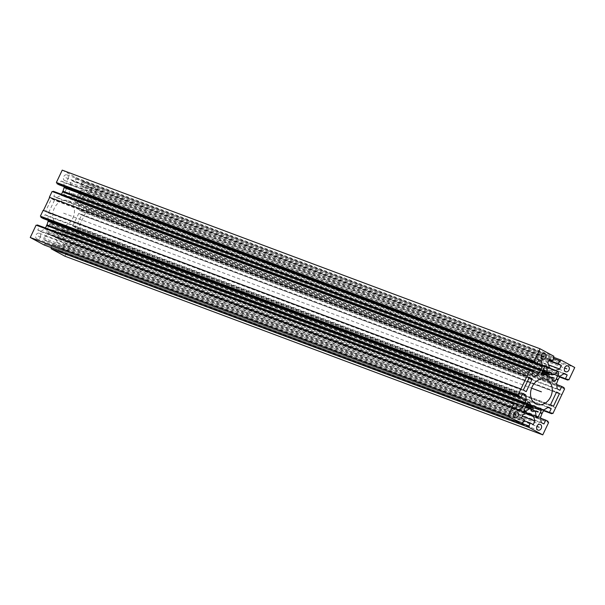 <?xml version="1.0" encoding="UTF-8"?>
<svg xmlns="http://www.w3.org/2000/svg" width="605" height="605" viewBox="0 0 605 605"><rect width="100%" height="100%" fill="white"/><g stroke="black" fill="none" stroke-linecap="round" stroke-linejoin="round"><path stroke-width="0.45" stroke-dasharray="3.02 2.27" d="M48.302 220.447L47.833 216.189L45.072 214.699L43.242 218.556M37.306 224.939L39.62 226.187L37.79 230.044L40.55 231.534L44.861 228.924L45.33 227.941M36.111 225.143L37.041 225.491M44.142 244.987L44.672 243.86L522.463 422.509M51.546 247.755L51.1 247.332L52.522 244.337L55.501 245.94L57.195 242.371L55.66 237.568L52.945 235.632L49.875 234.445L45.33 235.973L43.636 239.542L46.615 241.153L45.194 244.148L44.672 243.86M64.977 256.225L70.838 243.876L69.968 243.407L547.759 422.048M62.239 170.134L76.124 177.628L75.595 178.747L76.117 179.027L74.695 182.022L71.708 180.419L70.014 183.988L71.549 188.79L74.264 190.726L77.342 191.914L81.879 190.386L83.573 186.816L80.594 185.206L82.015 182.211L82.537 182.491L83.074 181.371L96.959 188.858L91.098 201.208L90.228 200.747L89.911 201.42L87.596 200.172L89.427 196.315L86.666 194.825L82.348 197.434L80.283 201.019L78.794 204.921L79.376 210.169L82.136 211.659L83.966 207.802L86.281 209.05L85.963 209.723L86.833 210.192L75.103 234.891L74.233 234.422L73.916 235.095L71.602 233.848L73.432 229.998L70.672 228.509L66.353 231.118L64.289 234.702L62.799 238.597L63.381 243.853L66.149 245.335L67.979 241.486L70.293 242.734L69.968 243.407M64.296 186.763L63.828 182.506L61.067 181.016L59.237 184.873M53.293 191.263L55.607 192.511L53.777 196.36L56.537 197.85L60.855 195.241L61.324 194.258M52.106 191.467L53.036 191.808M68.032 178.898A3.07 2.428 110.5 0 0 66.966 174.868A3.07 2.428 110.5 0 0 63.752 176.592A3.07 2.428 110.5 0 0 64.818 180.623A3.07 2.428 110.5 0 0 68.032 178.898M91.181 191.384A3.07 2.428 110.5 0 0 90.115 187.353A3.07 2.428 110.5 0 0 86.901 189.078A3.07 2.428 110.5 0 0 87.967 193.108A3.07 2.428 110.5 0 0 91.181 191.384M40.308 237.281A3.07 2.428 110.5 0 0 39.249 233.25A3.07 2.428 110.5 0 0 36.028 234.974A3.07 2.428 110.5 0 0 37.094 239.005A3.07 2.428 110.5 0 0 40.308 237.281M63.465 249.767A3.07 2.428 110.5 0 0 62.398 245.736A3.07 2.428 110.5 0 0 59.177 247.46A3.07 2.428 110.5 0 0 60.243 251.491A3.07 2.428 110.5 0 0 63.465 249.767M72.865 218.171A13.287 10.482 110.5 0 0 68.259 200.731A13.287 10.482 110.5 0 0 54.344 208.188A13.287 10.482 110.5 0 0 58.95 225.627A13.287 10.482 110.5 0 0 72.865 218.171M78.779 213.368L72.736 226.096L75.633 227.654L81.675 214.934L78.779 213.368L556.57 392.017M54.473 200.263L51.576 198.705L45.534 211.425L48.43 212.983L54.473 200.263L529.178 377.747M70.24 194.197A7.116 5.611 110.5 0 1 69.272 188.836A1.664 1.308 110.5 0 0 66.792 188.102L63.767 194.462A1.664 1.308 110.5 0 0 65.06 196.655A12.047 9.506 110.5 0 1 69.174 196.436A2.987 2.36 110.5 0 0 70.558 199.136A2.987 2.36 110.5 0 0 72.963 198.485A12.047 9.506 110.5 0 1 75.232 202.146A1.664 1.308 110.5 0 0 77.659 201.957L80.677 195.596A1.664 1.308 110.5 0 0 78.658 193.895A7.116 5.611 110.5 0 1 74.029 196.239A2.987 2.36 110.5 0 0 72.645 193.539A2.987 2.36 110.5 0 0 70.24 194.197L542.64 370.82M54.246 227.873A12.047 9.506 110.5 0 1 51.977 224.213A1.664 1.308 110.5 0 0 49.549 224.402L46.532 230.762A1.664 1.308 110.5 0 0 48.551 232.464A7.116 5.611 110.5 0 1 53.179 230.119A2.987 2.36 110.5 0 0 54.563 232.819A2.987 2.36 110.5 0 0 56.968 232.161A7.116 5.611 110.5 0 1 57.936 237.523A1.664 1.308 110.5 0 0 60.424 238.257L63.442 231.896A1.664 1.308 110.5 0 0 62.149 229.703A12.047 9.506 110.5 0 1 58.035 229.915A2.987 2.36 110.5 0 0 56.658 227.223A2.987 2.36 110.5 0 0 54.246 227.873L526.652 404.503M43.424 210.517L521.215 389.159M76.124 177.628L553.915 356.269M83.074 181.371L553.454 357.245M96.959 188.858L574.75 367.507M75.595 178.747L553.378 357.389M76.117 179.027L553.9 357.668M74.695 182.022L549.302 359.476M71.708 180.419L549.499 359.06M70.014 183.988L547.805 362.629M71.549 188.79L549.34 367.432M74.158 190.197L551.942 368.838M74.264 190.726L552.055 369.368M74.733 190.507L551.964 368.944M77.342 191.914L555.125 370.555M81.879 190.386L548.516 364.86M83.573 186.816L548.712 360.724M80.594 185.206L548.909 360.308M82.015 182.211L553.507 358.5M82.537 182.491L560.328 361.14M70.838 243.876L548.629 422.517M91.098 201.208L567.959 379.509M84.08 215.993L561.561 394.52M86.833 210.192L564.624 388.833M77.856 229.091L555.647 407.732M75.103 234.891L551.964 413.192M45.194 244.148L522.425 422.577M46.615 241.153L524.406 419.794M43.636 239.542L521.427 418.184M45.33 235.973L523.121 414.614M49.875 234.445L527.658 413.086M52.476 235.852L527.053 413.291M52.945 235.632L530.736 414.274M53.058 236.162L526.917 413.336M55.66 237.568L526.312 413.54M57.195 242.371L522.327 416.285M55.501 245.94L533.292 424.581M52.522 244.337L524.013 420.626M51.1 247.332L522.032 423.409M51.622 247.611L522.002 423.485M70.293 242.734L548.077 421.375M67.979 241.486L540.704 418.236M66.149 245.335L543.933 423.984M63.381 243.853L541.173 422.494M62.799 238.597L540.59 417.246M64.402 235.232L542.193 413.873M64.289 234.702L542.08 413.344M64.758 234.483L542.549 413.124M66.353 231.118L544.145 409.759M70.672 228.509L548.463 407.15M73.432 229.998L547.994 407.43M71.602 233.848L543.834 410.417M73.916 235.095L543.676 410.742M74.233 234.422L552.025 413.064M90.228 200.747L568.019 379.388M89.911 201.42L559.67 377.059M87.596 200.172L559.829 376.733M89.427 196.315L563.989 373.746M86.666 194.825L564.45 373.466M82.348 197.434L560.139 376.076M80.752 200.799L558.536 379.448M80.283 201.019L558.075 379.66M80.397 201.548L558.181 380.19M78.794 204.921L556.585 383.562M79.376 210.169L557.167 388.811M82.136 211.659L559.928 390.301M83.966 207.802L556.698 384.553M86.281 209.05L564.072 387.692M85.963 209.723L563.754 388.365M83.785 215.841L561.576 394.483M77.569 228.94L555.36 407.581M61.067 181.016L538.851 359.665M63.828 182.506L538.669 360.051M60.855 195.241L533.088 371.81M56.537 197.85L534.328 376.491M53.777 196.36L531.568 375.002M55.607 192.511L533.398 371.152M52.975 191.936L530.767 370.578M36.981 225.612L514.772 404.253M39.62 226.187L517.404 404.828M37.79 230.044L515.573 408.685M40.55 231.534L518.334 410.175M44.861 228.924L517.093 405.486M47.833 216.189L522.675 393.734M45.072 214.699L522.864 393.341M72.736 226.096L550.527 404.737M75.633 227.654L553.424 406.295M81.675 214.934L556.373 392.418M51.576 198.705L529.367 377.346M45.534 211.425L523.325 390.066M48.43 212.983L526.221 391.632M74.029 196.239L542.39 371.357M69.174 196.436L541.573 373.066M72.963 198.485L546.958 375.705M58.035 229.915L526.395 405.032M53.179 230.119L525.586 406.749M56.968 232.161L530.963 409.388M63.608 213.179L531.576 388.153M65.892 177.749L541.407 355.536M89.041 190.235L564.556 368.022M38.168 236.124L513.69 413.918M61.317 248.61L536.839 426.404M71.602 196.338L541.982 372.211M55.607 230.021L525.987 405.894M69.272 188.836L544.666 366.577M66.792 188.102L544.576 366.743M63.767 194.462L541.558 373.103M65.06 196.655L541.581 374.828M75.232 202.146L553.023 380.787M77.659 201.957L552.471 379.486M80.677 195.596L555.776 373.224M78.658 193.895L556.449 372.536M51.977 224.213L528.074 402.227M49.549 224.402L527.341 403.043M46.532 230.762L524.323 409.404M48.551 232.464L524.119 410.273M57.936 237.523L535.727 416.164M60.424 238.257L535.758 415.983M63.442 231.896L536.075 408.609M62.149 229.703L539.94 408.345M68.259 200.731L546.05 379.373M58.95 225.627L536.741 404.269M66.966 174.868L544.757 353.509M64.818 180.623L542.602 359.264M90.115 187.353L567.906 365.995M87.967 193.108L565.751 371.75M39.249 233.25L517.033 411.892M37.094 239.005L514.885 417.647M62.398 245.736L540.182 424.377M60.243 251.491L538.034 430.132M72.645 193.539L550.437 372.181M68.531 187.172L546.315 365.813M64.342 196.64L542.133 375.289M70.558 199.136L548.342 377.777M75.92 202.887L553.711 381.528M80.102 193.411L557.893 372.052M56.658 227.223L534.442 405.864M51.289 223.472L529.08 402.113M47.107 232.948L524.898 411.589M54.563 232.819L532.355 411.461M58.685 239.187L536.469 417.828M62.867 229.711L540.658 408.36"/><path stroke-width="0.91" d="M520.92 389.007L43.136 210.366L40.376 216.166L519.037 395.277L518.719 395.95L521.034 397.198L522.864 393.341L525.624 394.831L526.206 400.079L522.652 407.566L518.334 410.175L515.573 408.685L517.404 404.828L515.089 403.58L514.772 404.253L513.902 403.792L508.041 416.142L521.926 423.629L522.463 422.509L522.985 422.789L524.406 419.794L521.427 418.184L523.121 414.614L527.658 413.086L530.736 414.274L533.451 416.21L534.986 421.012L533.292 424.581L530.305 422.978L528.883 425.973L529.405 426.253L528.876 427.372L542.761 434.866L548.629 422.517L547.759 422.048L548.077 421.375L545.763 420.127L543.933 423.984L541.173 422.494L540.59 417.246L542.08 413.344L544.145 409.759L548.463 407.15L551.223 408.64L549.393 412.489L551.707 413.737L552.025 413.064L552.894 413.533L564.624 388.833L563.754 388.365L564.072 387.692L561.758 386.444L559.928 390.301L557.167 388.811L556.585 383.562L558.075 379.66L560.139 376.076L564.45 373.466L567.21 374.956L565.38 378.813L567.694 380.061L568.019 379.388L568.889 379.857L574.75 367.507L560.858 360.013L560.328 361.14L559.807 360.852L558.385 363.847L561.364 365.458L559.67 369.027L555.125 370.555L552.055 369.368L549.34 367.432L547.805 362.629L549.499 359.06L552.478 360.663L553.9 357.668L553.378 357.389L553.915 356.269L540.023 348.775L534.162 361.124L535.032 361.593L534.707 362.266L537.021 363.514L538.851 359.665L541.619 361.147L542.201 366.403L540.711 370.298L538.647 373.882L534.328 376.491L531.568 375.002L533.398 371.152L531.084 369.905L530.767 370.578L529.897 370.109L518.167 394.808L519.037 395.277M521.034 397.198L43.242 218.556L40.928 217.308L41.246 216.635M45.33 227.941L46.925 225.34L48.302 220.447M37.041 225.491L37.306 224.939L515.089 403.58M513.902 403.792L36.111 225.143L30.25 237.493L44.142 244.987L521.926 423.629M542.761 434.866L64.977 256.225L51.085 248.731L51.546 247.755M540.023 348.775L62.239 170.134L56.371 182.483L535.032 361.593M537.021 363.514L59.237 184.873L56.923 183.625L57.241 182.952M61.324 194.258L62.92 191.656L64.296 186.763M53.036 191.808L53.293 191.263L531.084 369.905M529.897 370.109L52.106 191.467L49.353 197.268L527.431 376.06M43.439 210.48L49.64 197.419M550.656 396.812A13.287 10.482 110.5 0 0 546.05 379.373A13.287 10.482 110.5 0 0 532.135 386.829A13.287 10.482 110.5 0 0 536.741 404.269A13.287 10.482 110.5 0 0 550.656 396.812M545.823 357.54A3.07 2.428 110.5 0 0 544.757 353.509A3.07 2.428 110.5 0 0 541.536 355.233A3.07 2.428 110.5 0 0 542.602 359.264A3.07 2.428 110.5 0 0 545.823 357.54M568.972 370.026A3.07 2.428 110.5 0 0 567.906 365.995A3.07 2.428 110.5 0 0 564.692 367.719A3.07 2.428 110.5 0 0 565.751 371.75A3.07 2.428 110.5 0 0 568.972 370.026M518.099 415.922A3.07 2.428 110.5 0 0 517.033 411.892A3.07 2.428 110.5 0 0 513.819 413.616A3.07 2.428 110.5 0 0 514.885 417.647A3.07 2.428 110.5 0 0 518.099 415.922M541.248 428.408A3.07 2.428 110.5 0 0 540.182 424.377A3.07 2.428 110.5 0 0 536.968 426.102A3.07 2.428 110.5 0 0 538.034 430.132A3.07 2.428 110.5 0 0 541.248 428.408M556.57 392.017L550.527 404.737L553.424 406.295L559.466 393.575L556.57 392.017M532.264 378.904L529.367 377.346L523.325 390.066L526.221 391.632L532.264 378.904L529.178 377.747M551.82 374.881A2.987 2.36 110.5 0 0 550.437 372.181A2.987 2.36 110.5 0 0 548.032 372.839A7.116 5.611 110.5 0 1 547.064 367.477A1.664 1.308 110.5 0 0 544.576 366.743L541.558 373.103A1.664 1.308 110.5 0 0 542.851 375.297A12.047 9.506 110.5 0 1 546.965 375.085A2.987 2.36 110.5 0 0 548.342 377.777A2.987 2.36 110.5 0 0 550.754 377.127A12.047 9.506 110.5 0 1 553.023 380.787A1.664 1.308 110.5 0 0 555.451 380.598L558.468 374.238A1.664 1.308 110.5 0 0 556.449 372.536A7.116 5.611 110.5 0 1 551.82 374.881L542.39 371.357M535.826 408.564A2.987 2.36 110.5 0 0 534.442 405.864A2.987 2.36 110.5 0 0 532.037 406.515A12.047 9.506 110.5 0 1 529.768 402.854A1.664 1.308 110.5 0 0 527.341 403.043L524.323 409.404A1.664 1.308 110.5 0 0 526.342 411.105A7.116 5.611 110.5 0 1 530.971 408.761A2.987 2.36 110.5 0 0 532.355 411.461A2.987 2.36 110.5 0 0 534.76 410.803A7.116 5.611 110.5 0 1 535.727 416.164A1.664 1.308 110.5 0 0 538.208 416.898L541.233 410.538A1.664 1.308 110.5 0 0 539.94 408.345A12.047 9.506 110.5 0 1 535.826 408.564L526.395 405.032M49.353 197.268L527.144 375.909M56.371 182.483L534.162 361.124M30.25 237.493L508.041 416.142M40.376 216.166L518.167 394.808M553.454 357.245L560.858 360.013M549.302 359.476L552.478 360.663M551.964 368.944L552.524 369.148M548.516 364.86L559.67 369.027M548.712 360.724L561.364 365.458M548.909 360.308L558.385 363.847M553.507 358.5L559.807 360.852M567.959 379.509L568.889 379.857M551.964 413.192L552.894 413.533M51.085 248.731L528.876 427.372M522.425 422.577L522.985 422.789M527.053 413.291L530.267 414.493M526.917 413.336L530.842 414.803M526.312 413.54L533.451 416.21M522.327 416.285L534.986 421.012M524.013 420.626L530.305 422.978M522.032 423.409L528.883 425.973M522.002 423.485L529.405 426.253M540.704 418.236L545.763 420.127M547.994 407.43L551.223 408.64M543.834 410.417L549.393 412.489M543.676 410.742L551.707 413.737M559.67 377.059L567.694 380.061M559.829 376.733L565.38 378.813M563.989 373.746L567.21 374.956M556.698 384.553L561.758 386.444M56.923 183.625L534.707 362.266M538.669 360.051L541.619 361.147M64.41 187.754L542.201 366.403M62.807 191.127L540.598 369.768M62.92 191.656L540.711 370.298M62.451 191.876L540.242 370.517M533.088 371.81L538.647 373.882M517.093 405.486L522.652 407.566M46.464 225.552L524.248 404.2M46.925 225.34L524.716 403.981M46.819 224.81L524.603 403.452M48.415 221.438L526.206 400.079M522.675 393.734L525.624 394.831M40.928 217.308L518.719 395.95M556.373 392.418L559.466 393.575M542.64 370.82L548.032 372.839M541.573 373.066L546.965 375.085M546.958 375.705L550.754 377.127M526.652 404.503L532.037 406.515M525.586 406.749L530.971 408.761M530.963 409.388L534.76 410.803M531.576 388.153L541.392 391.821M541.407 355.536L543.683 356.39M564.556 368.022L566.832 368.876M513.69 413.918L515.959 414.765M536.839 426.404L539.108 427.251M541.982 372.211L549.393 374.979M525.987 405.894L533.398 408.662M544.666 366.577L547.064 367.477M541.581 374.828L542.851 375.297M552.471 379.486L555.451 380.598M555.776 373.224L558.468 374.238M528.074 402.227L529.768 402.854M524.119 410.273L526.342 411.105M535.758 415.983L538.208 416.898M536.075 408.609L541.233 410.538"/></g></svg>
